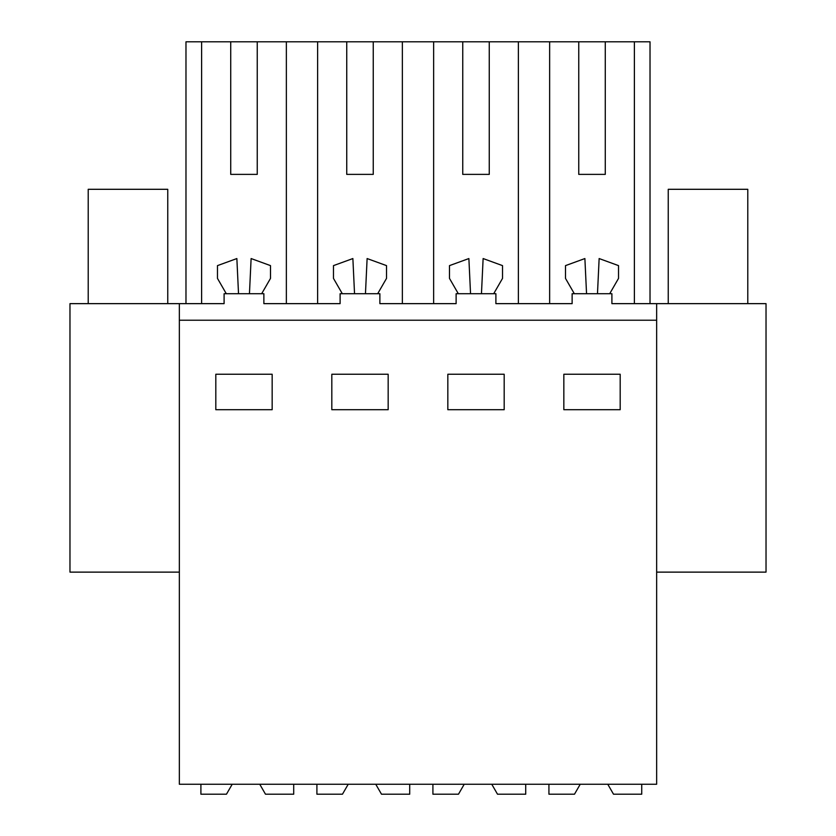 <?xml version="1.0" encoding="UTF-8"?>
<svg xmlns="http://www.w3.org/2000/svg" width="836" height="836" viewBox="0 0 836 836"><rect width="100%" height="100%" fill="white"/><g stroke="black" fill="none" stroke-linecap="round" stroke-linejoin="round"><path stroke-width="1.25" d="M179.353 572.127L69.973 572.127L69.973 303.646L179.353 303.646L179.353 784.252L656.647 784.252L656.647 303.646L766.027 303.646L766.027 572.127L656.647 572.127M179.353 303.646L224.1 303.646L224.1 293.708L263.873 293.708L263.873 303.646L340.106 303.646L340.106 293.708L379.878 293.708L379.878 303.646L456.122 303.646L456.122 293.708L495.894 293.708L495.894 303.646L572.127 303.646L572.127 293.708L611.9 293.708L611.9 303.646L656.647 303.646M179.353 320.219L656.647 320.219M215.813 374.246L215.813 409.713L272.16 409.713L272.16 374.246L215.813 374.246M388.165 409.713L388.165 374.246L331.819 374.246L331.819 409.713L388.165 409.713M504.181 409.713L504.181 374.246L447.835 374.246L447.835 409.713L504.181 409.713M620.187 409.713L620.187 374.246L563.84 374.246L563.84 409.713L620.187 409.713M201.612 303.646L201.612 41.8L185.979 41.8L185.979 303.646M286.361 303.646L286.361 41.8L650.021 41.8L650.021 303.646M201.612 41.8L230.726 41.8L230.726 174.379L257.248 174.379L257.248 41.8L286.361 41.8M230.726 41.8L257.248 41.8M317.617 41.8L317.617 303.646M230.726 174.379L257.248 174.379M238.521 293.708L236.86 258.554L217.475 265.618L217.475 278.398L226.295 293.708M249.452 293.708L251.113 258.554L270.498 265.618L270.498 278.398L261.678 293.708M634.388 303.646L634.388 41.8M578.752 41.8L578.752 174.379L605.274 174.379L605.274 41.8M549.639 303.646L549.639 41.8M578.752 174.379L605.274 174.379M518.383 41.8L518.383 303.646M586.548 293.708L584.886 258.554L565.502 265.618L565.502 278.398L574.322 293.708M597.479 293.708L599.14 258.554L618.525 265.618L618.525 278.398L609.705 293.708M402.367 303.646L402.367 41.8M346.741 41.8L346.741 174.379L373.253 174.379L373.253 41.8M346.741 174.379L373.253 174.379M433.633 41.8L433.633 303.646M354.537 293.708L352.876 258.554L333.48 265.618L333.48 278.398L342.3 293.708M365.457 293.708L367.119 258.554L386.514 265.618L386.514 278.398L377.684 293.708M462.747 41.8L462.747 174.379L489.259 174.379L489.259 41.8M462.747 174.379L489.259 174.379M470.543 293.708L468.881 258.554L449.486 265.618L449.486 278.398L458.316 293.708M481.463 293.708L483.124 258.554L502.52 265.618L502.52 278.398L493.7 293.708M167.754 303.646L167.754 189.302L88.208 189.302L88.208 303.646M747.792 303.646L747.792 189.302L668.246 189.302L668.246 303.646M200.901 784.252L200.901 794.2L226.462 794.2L232.209 784.252M293.708 784.252L293.708 794.2L265.482 794.2L259.745 784.252M316.907 784.252L316.907 794.2L342.467 794.2L348.215 784.252M409.713 784.252L409.713 794.2L381.498 794.2L375.751 784.252M432.912 784.252L432.912 794.2L458.483 794.2L464.22 784.252M525.719 784.252L525.719 794.2L497.504 794.2L491.767 784.252M548.928 784.252L548.928 794.2L574.489 794.2L580.236 784.252M641.735 784.252L641.735 794.2L613.509 794.2L607.772 784.252"/></g></svg>
